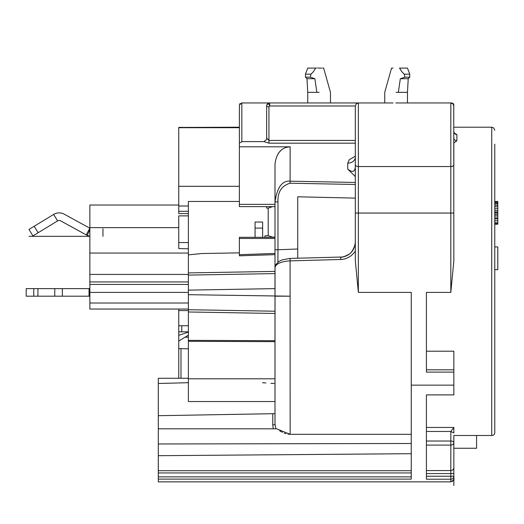 <?xml version="1.0" encoding="UTF-8"?>
<svg xmlns="http://www.w3.org/2000/svg" width="524" height="524" viewBox="0 0 524 524"><rect width="100%" height="100%" fill="white"/><g stroke="black" fill="none" stroke-linecap="round" stroke-linejoin="round"><path stroke-width="0.79" d="M453.843 485.493L453.843 448.256L476.578 448.256L476.578 435.483L491.735 435.483L453.843 435.483L453.843 478.831L453.843 435.483M453.843 127.201L491.735 127.201L491.735 435.483A3.033 2.627 0 0 0 494.767 432.857L494.767 420.779M277.903 262.223L277.975 249.765L297.73 248.992L297.73 258.214L297.73 196.801L355.324 198.111M297.73 196.801L297.73 201.196M340.567 257.422C349.659 256.092 354.578 250.963 355.324 242.036L355.324 242.854M355.324 242.9L355.324 240.621M411.255 434.317L290.152 434.317L290.073 258.417L282.128 259.878L278.971 261.443L275.847 264.62L275.041 267.26C276.403 263.539 281.44 261.411 290.152 260.867L340.646 259.491L340.567 257.061C342.473 257.258 345.205 256.354 348.748 254.35C350.818 253.655 352.914 250.511 355.03 244.918L355.324 242.036L355.324 243.758M355.324 245.383L355.324 251.134C351.46 256.511 346.567 259.295 340.646 259.491M355.324 165.093L355.324 166.016C355.2 171.852 352.678 172.887 347.746 169.114L355.324 176.588M268.936 106.739L268.936 140.425L266.664 138.015L266.664 105.979A3.033 3.033 0 0 1 269.69 102.953L267.548 103.837L266.664 105.979L266.664 106.739L268.936 106.739L269.69 105.979C268.557 103.163 267.548 103.163 266.664 105.979A3.033 3.033 0 0 1 269.69 102.953L358.357 102.953L356.235 103.824L355.324 105.979L355.324 260.906L358.357 292.405L411.255 292.405L411.255 479.106L158.294 479.106L158.294 481.864L450.817 481.864L450.817 479.218L426.412 479.218L426.412 394.893L453.843 394.893L453.843 351.211L426.412 351.211M275.041 267.26L274.995 424.08L274.995 413.659L158.294 415.696L158.294 479.106M273.266 428.815L272.762 424.931A2.273 0.852 180 0 0 274.995 424.08L275.86 428.815L274.995 424.08L274.995 401.535L188.378 401.535L188.378 303.01L89.859 303.01L89.859 309.055L188.378 309.055M158.294 428.815L276.58 428.815L290.152 434.317L288.036 434.173M411.255 443.494L158.294 443.972M188.378 378.276L158.294 378.276L158.294 415.696M188.378 396.825L188.378 382.697L158.294 383.489M188.378 394.945L188.378 395.496M188.378 309.71L274.995 311.223L274.995 296.198L290.152 296.198L188.378 294.685L188.378 311.97L274.995 313.476L274.995 315.841M188.378 294.685L188.378 201.471L239.376 201.471M239.376 127.201L178.749 127.45L178.749 205.035L89.859 205.035L89.859 281.945L188.378 281.945L188.378 272.912L274.995 271.399L274.995 249.778M274.995 288.619L274.995 296.198L274.995 288.619L188.378 290.132L188.378 287.945M178.749 309.055L178.749 331.816L188.378 331.816M188.378 332.105L178.749 335.314L178.749 331.816M178.749 335.314L178.749 378.276M89.859 281.945L89.859 303.01M89.859 229.021L89.859 228.209L86.211 234.85L87.207 235.4L89.859 229.8M178.749 205.035L178.749 205.624M239.376 186.315L178.749 186.315L178.749 210.032M188.378 215.868L178.749 215.868L178.749 248.573L188.378 248.769M188.378 213.596L178.749 213.596L178.749 206.017L188.378 206.017M89.859 253.053L188.378 253.053M89.859 227.658L178.749 227.658M188.378 242.605L178.749 242.533M264.915 235.866L264.915 237.326L264.915 235.866L268.203 235.656L268.203 208.166L266.664 208.094L266.664 206.62L266.664 208.094M262.642 228.097L255.064 228.097L255.064 222.032L262.642 222.032L262.642 237.326M255.064 228.097L255.064 237.326M274.995 253.819L274.995 237.326L239.376 237.326L239.376 255.823L239.376 252.863L201.897 253.518L188.378 254.874M239.376 255.823L274.995 254.651M274.995 269.231L274.995 257.539M274.995 260.625L274.995 254.382M274.995 237.326L264.915 237.261M355.324 143.163L268.936 143.163L263.958 141.598L242.409 141.598L239.376 142.987L239.376 146.805L290.152 146.805C281.355 147.362 276.305 153.178 274.995 164.261L274.995 237.084L272.487 237.13L268.203 235.656M355.324 182.463L290.152 181.18C282.226 180.374 277.17 187.291 274.995 201.923L274.995 269.663M188.378 341.321L274.995 341.648L274.995 340.698L188.378 340.364M188.378 275.1L274.995 273.594L274.995 271.399M239.376 254.697L274.995 253.446L274.995 238.466L239.376 238.466M272.487 206.62L268.203 208.166M266.664 139.056L266.664 106.739M239.376 127.705L178.749 127.705M239.376 142.987L239.376 105.226L241.656 102.953L269.69 102.953L269.69 105.979L355.324 105.979M454.511 133.463L453.843 131.655A3.033 2.895 0 0 0 456.876 134.55L454.446 133.266M453.843 142.921L456.876 140.799A3.033 2.784 180 0 1 453.843 138.015M453.843 372.112L426.412 372.112L426.412 292.405L450.817 292.405L453.843 260.906L453.751 105.226M453.843 430.119L453.843 427.46L450.817 431.455L453.843 432.968L453.843 430.119L453.843 432.962M181.782 127.312L178.749 127.45M274.995 252.476L274.995 253.171M274.995 269.139L274.995 269.618M274.183 383.47L270.928 383.28M265.943 382.959L262.491 382.703M274.995 341.648L274.995 334.03M188.378 348.814L178.749 348.578M188.378 335.144L178.749 341.078M188.378 325.751L178.749 325.751M279.731 430.794L282.351 432.333M284.146 433.138L285.98 433.748M411.255 385.147L453.843 385.147M453.843 142.358L453.843 165.093M395.83 102.953L450.817 102.953L452.939 103.824L453.843 105.979M355.324 156.172L349.22 159.781L347.746 163.134A7.578 5.928 180 0 0 355.324 157.2L355.141 158.51M263.958 141.598L266.664 139.436M322.581 68.087L323.649 68.087L330.474 92.342L330.474 102.953L326.976 102.953L358.357 102.953L241.833 102.953L241.833 141.853M396.098 92.342C381.459 92.342 381.459 92.342 396.098 92.342L407.469 92.342L408.222 78.698L409.742 77.185L404.908 77.185L400.336 78.698L408.222 78.698M400.336 78.698L398.345 92.342M404.22 74.153L409.742 74.153L407.469 68.087L399.524 68.087C389.142 68.087 389.142 68.087 399.524 68.087L401.882 71.788L404.22 74.153L404.908 77.185M393.039 68.087L392.096 68.087M240.13 103.536A2.273 2.273 0 0 0 239.625 104.197M396.098 102.953L451.57 102.953A2.273 2.273 0 0 1 453.843 105.226A2.273 2.273 0 0 0 451.57 102.953L451.57 103.045M399.098 102.953L398.364 102.953M239.376 146.805L239.376 206.62L274.995 206.62M426.412 476.231L450.817 476.231L450.817 470.585A3.033 2.967 0 0 0 453.843 467.611L453.843 476.231A3.033 2.987 180 0 1 450.817 479.218L450.817 476.231L453.843 476.231M453.843 448.256L453.843 448.983M426.412 470.585L450.817 470.585L450.817 441.031A3.033 1.513 180 0 1 453.843 442.551A3.033 2.548 180 0 1 450.817 445.092L426.412 445.092M494.767 432.857L494.767 144.179M158.294 455.69L411.255 453.692M278.408 153.191L281.25 150.074M286.962 147.185L290.145 146.805M259.839 102.953L242.409 102.953M317.78 92.342L318.337 92.342M319.103 92.342C333.742 92.342 333.742 92.342 319.103 92.342L307.739 92.342L306.979 78.698L314.865 78.698L310.293 77.185L310.981 74.153L305.459 74.153L305.459 77.185L310.293 77.185M316.856 92.342L314.865 78.698M313.319 71.788L310.981 74.153L313.319 71.788L315.684 68.087L307.739 68.087L315.677 68.087C326.059 68.087 326.059 68.087 315.684 68.087M321.638 68.087L318.291 68.087M89.859 274.419L188.378 274.419M89.859 284.427L188.378 284.427M89.859 292.405L188.378 292.405M89.859 288.619L26.2 288.619L26.2 296.198L89.859 296.198M34.178 226.27L38.114 232.748L32.933 235.898L28.997 229.42L53.645 214.434A10.611 10.611 0 0 1 64.255 214.192L89.859 228.209M38.114 232.748L57.588 220.912A3.033 3.033 0 0 1 60.614 220.84L86.211 234.85M87.207 235.4L89.859 236.265M355.324 207.917L355.324 207.537M494.767 269.677L497.8 269.677L497.8 246.942L494.767 246.942M494.767 224.207L497.8 224.207L497.8 203.888L494.767 203.888M497.8 205.336L494.767 205.336M497.8 203.888L497.8 202.919L494.767 202.919M497.8 202.919L497.8 201.95L494.767 201.95M497.8 201.95L497.8 201.471L494.767 201.471M497.8 223.722L494.767 223.722M497.8 222.752L494.767 222.752M497.8 220.82L494.767 220.82M497.8 218.881L494.767 218.881M497.8 217.912L494.767 217.912M497.8 215.98L494.767 215.98M497.8 214.532L494.767 214.532M497.8 213.078L494.767 213.078M497.8 212.109L494.767 212.109M497.8 210.661L494.767 210.661M497.8 208.722L494.767 208.722M497.8 206.79L494.767 206.79M33.778 296.198L33.778 288.619M89.859 236.331L28.997 236.331M102.966 228.752L102.966 236.331M274.995 249.765L277.975 249.765L277.975 201.923C277.582 191.941 281.624 185.706 290.099 183.217L355.324 184.481M178.749 211.323L188.378 211.323M456.876 134.55L456.876 140.799M426.412 427.46L453.843 427.46M180.983 348.637L180.983 378.276M188.378 337.214L185.47 337.194M181.782 325.751L181.782 331.816M188.378 310.575L178.749 310.575M450.817 292.405L450.817 213.058L358.357 213.058L358.357 292.405M453.843 213.058L450.817 213.058L450.817 166.547A3.033 1.86 0 0 0 453.843 164.687M393.066 102.953L358.357 102.953L358.357 166.547L450.817 166.547L450.817 102.953M355.324 164.687A3.033 1.86 0 0 0 358.357 166.547L358.357 213.058L355.324 213.058M347.746 169.114L347.746 163.134M290.152 146.805L290.099 183.217M355.324 140.425L268.936 140.425L268.936 143.163M239.376 204.347L274.995 204.347M277.975 201.923L274.995 201.923M453.843 369.826L426.412 369.826M426.412 441.031L450.817 441.031L450.817 431.455L426.412 431.455M450.817 481.864L452.939 480.993L453.843 478.838C454.642 479.139 453.633 480.148 450.817 481.864M453.843 473.552L426.412 473.552M158.294 476.866L411.255 476.866M411.255 472.936L158.294 472.936M411.255 470.703L158.294 470.703M272.762 424.931L272.762 413.698M57.588 220.912L53.645 214.434M89.034 296.198L89.034 288.619M62.349 288.619L62.349 296.198M54.765 296.198L54.765 288.619M37.931 288.619L37.931 296.198M340.567 257.061L290.073 258.417M274.995 424.08L274.995 263.762M384.734 102.953L384.734 92.342L391.552 68.087M407.469 102.953L407.469 92.342M409.742 74.153L409.742 77.185M275.067 266.84L274.995 265.642M491.735 127.201L493.863 128.072L494.767 130.234M307.739 102.953L307.739 92.342M306.979 78.698L305.459 77.185M307.739 68.087L305.459 74.153M274.995 378.8L188.378 378.8"/></g></svg>
